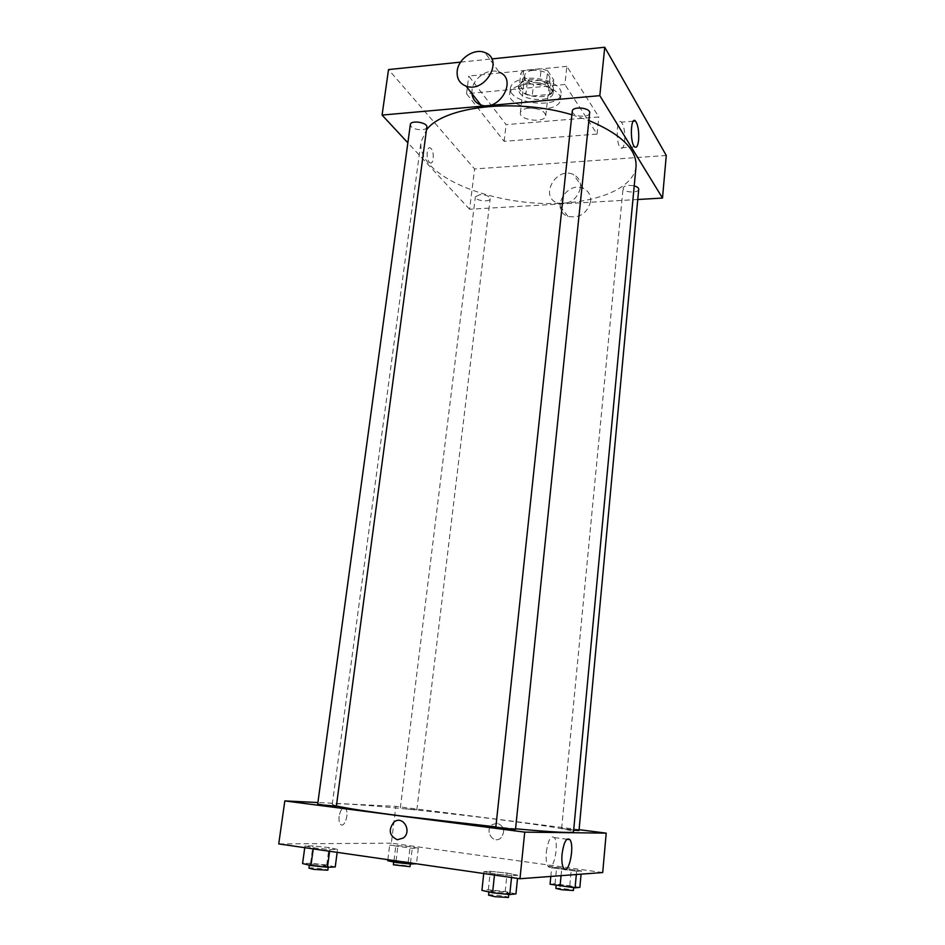 <?xml version="1.0" encoding="UTF-8"?>
<svg xmlns="http://www.w3.org/2000/svg" width="945" height="945" viewBox="0 0 945 945"><rect width="100%" height="100%" fill="white"/><g stroke="black" fill="none" stroke-linecap="round" stroke-linejoin="round"><path stroke-width="0.71" stroke-dasharray="4.72 3.54" d="M528.657 108.167C523.66 108.734 520.896 110.27 520.364 112.774C518.911 120.405 545.466 123.429 545.761 115.668C544.544 110.695 538.839 108.202 528.657 108.167M533.004 70.332C528.031 70.969 525.278 72.588 524.735 75.222C523.235 83.243 549.612 86.243 549.955 78.092C548.773 72.895 543.115 70.308 533.004 70.332M547.651 70.733L553.817 80.077L550.793 82.971L533.512 84.601L527.239 82.605L520.789 73.356L523.695 70.391L541.261 68.666L547.651 70.733L546.352 82.333L552.553 91.559L553.817 80.077M527.239 82.605L525.916 94.004L519.443 84.873L520.789 73.356M523.695 70.391L522.349 81.967L539.938 80.278L541.261 68.666M522.349 81.967L519.443 84.873M525.916 94.004L532.212 95.977L533.512 84.601M552.553 91.559L549.529 94.405L532.212 95.977M546.352 82.333L539.938 80.278M519.75 89.74L518.663 86.125C519.006 75.127 555.565 79.297 553.416 90.082C553.215 99.083 525.337 98.741 519.75 89.74M519.419 92.61C525.007 101.576 552.896 101.93 553.097 92.964C551.455 85.936 543.647 82.428 529.684 82.439C522.845 83.278 519.065 85.463 518.321 89.007L519.419 92.61M549.529 94.405L550.793 82.971M526.897 78.435C516.986 79.663 511.493 82.853 510.43 87.98C507.548 103.749 560.29 109.762 561.023 93.732C562.641 85.393 543.245 76.533 526.897 78.435M526.223 84.294C516.289 85.511 510.808 88.665 509.745 93.744C506.874 109.407 559.676 115.42 560.397 99.52C562.015 91.24 542.584 82.416 526.223 84.294M566.858 66.351L468.779 76.037L506.118 124.634L598.823 116.944L566.858 66.351L564.886 84.518L466.546 93.709L504.134 141.325L597.075 134.084L564.886 84.518M597.075 134.084L598.823 116.944M666.272 155.488L474.603 168.954L388.525 69.576M460.593 62.134L491.778 58.921M429.325 162.221L429.88 162.694C433.909 165.611 434.582 150.326 430.518 148.105C426.856 145.376 425.711 158.736 429.325 162.221C425.722 158.736 426.856 145.376 430.518 148.105C434.582 150.326 433.92 165.611 429.88 162.694L429.325 162.221M637.769 199.501L469.618 209.258L474.603 168.954M469.618 209.258L407.862 142.813M589.656 112.916C589.621 117.369 575.221 117.263 572.705 112.809L572.268 111.25M426.833 127.138C426.727 130.906 414.241 130.41 411.11 126.524L410.343 124.586M479.942 194.635L475.347 196.832C474.532 200.671 490.053 202.643 490.183 198.722C489.38 196.123 485.966 194.764 479.942 194.635M638.714 189.307C638.761 192.945 625.425 192.815 623.405 189.177L623.098 188.079C624.409 185.551 628.118 184.818 634.213 185.893M636.044 166.474C633.611 189.224 593.944 204.191 547.391 203.541C500.815 202.974 450.93 187.323 430.306 165.34C423.183 157.661 420.076 149.865 420.974 141.974L426.467 129.949M571.89 114.758L588.877 120.499M471.957 93.638L472.016 89.988C473.102 77.844 488.801 67.461 499.137 72.163L484.939 52.577M580.561 187.547C580.927 181.393 578.505 177.022 573.272 174.459C556.132 166.19 539.04 196.938 557.456 202.951C569.41 204.959 577.111 199.82 580.561 187.547M504.134 141.325L506.118 124.634M466.546 93.709L468.779 76.037M624.68 140.994C625.141 132.158 624.043 125.874 621.397 122.141C616.471 116.849 615.561 143.841 620.522 147.857C622.566 149.263 623.948 146.983 624.68 140.994M590.625 201.368C587.27 213.405 579.722 218.425 567.98 216.405C549.872 210.428 566.598 180.306 583.443 188.492C588.581 191.032 590.979 195.332 590.625 201.368M336.396 805.931L332.25 804.372C332.522 803.711 337.176 803.604 346.213 804.041C398.412 806.298 575.044 827.702 573.497 831.86M515.557 828.789L495.865 826.875M515.486 829.45L495.83 827.182M405.062 808.743L416.851 809.841L405.062 808.743M317.685 804.112L336.361 806.179M573.65 830.194L562.086 828.481L579.001 830.549M579.084 829.675L395.884 806.357L317.91 802.529M602.709 872.542L391.336 843.164L395.884 806.357M391.336 843.164L278.728 843.92M339.113 816.291C338.7 820.083 339.184 822.776 340.543 824.359C344.594 828.8 349.662 812.133 345.421 808.483C342.61 807.042 340.519 809.641 339.113 816.291C338.712 820.083 339.184 822.776 340.554 824.359C344.594 828.812 349.674 812.133 345.421 808.483C342.622 807.042 340.519 809.641 339.125 816.291M581.376 870.924L556.629 867.475L551.656 867.77L576.627 871.255L581.376 870.924L556.629 867.475L551.656 867.77L576.627 871.255L581.376 870.924L581.081 874.16M337.554 849.413L329.049 847.594L312.925 845.881L304.987 845.952L313.374 847.783L329.817 849.531L337.554 849.413L329.049 847.594L312.925 845.881L304.987 845.952L313.374 847.783L329.817 849.531L337.554 849.413L337.164 852.366M418.34 848.197L410.13 846.59L389.659 845.137L412.256 848.291L418.34 848.197L410.13 846.59L389.659 845.137L412.256 848.291L418.34 848.197L416.485 863.765L408.264 862.029L394.006 860.529L387.722 860.73M517.848 875.259L507.099 873.085L490.325 871.314L483.934 871.68L494.589 873.877L511.717 875.672L517.848 875.259L507.099 873.085L490.325 871.314L483.934 871.68L494.589 873.877L511.717 875.672L517.848 875.259L517.517 878.389M497.283 823.189L492.239 824.595C484.135 830.312 493.101 844.676 500.744 838.085C505.551 831.376 504.394 826.414 497.283 823.189L492.239 824.595C484.135 830.312 493.101 844.676 500.744 838.085C505.551 831.376 504.394 826.414 497.283 823.189M546.328 851.977C548.147 839.999 550.829 835.203 554.337 837.589C559.617 843.743 553.097 873.782 548.029 866.163C546.34 863.458 545.773 858.733 546.328 851.977M515.935 893.899L505.173 891.537L488.341 889.788L481.915 890.367M495.286 892.493L489.026 890.981C488.683 889.871 509.438 892.304 508.882 893.308L495.286 892.493M505.173 891.537L507.099 873.085M488.341 889.788L490.325 871.314M483.734 873.511L483.934 871.68M494.459 875.058L494.589 873.877M511.529 877.527L511.717 875.672M488.577 895.151C488.246 893.994 509.012 896.427 508.445 897.478M579.864 887.355L555.058 883.764L550.061 884.225M562.145 886.056L556.215 884.733C555.896 883.87 574.229 886.067 573.757 886.847L562.145 886.056M569.823 885.323L571.347 869.046M555.058 883.764L556.629 867.475M550.817 876.428L551.656 867.77M561.058 875.661L561.625 869.66M576.32 874.527L576.627 871.255M555.861 888.406C555.542 887.509 573.887 889.706 573.414 890.509M335.239 866.967L326.722 864.982L310.562 863.293L302.577 863.553M314.342 865.431L309.487 864.262C309.192 863.269 328.907 865.384 328.352 866.27L314.342 865.431M326.722 864.982L329.049 847.594M310.562 863.293L312.925 845.881M304.751 847.689L304.987 845.952M313.22 848.905L313.374 847.783M329.592 851.268L329.817 849.531M308.956 868.183C308.672 867.167 328.387 869.27 327.832 870.191M398.518 862.383L393.793 861.332C393.51 860.541 410.921 862.49 410.449 863.187L398.518 862.383M408.264 862.029L410.13 846.59M394.006 860.529L395.908 845.078M387.852 859.678L389.659 845.137M396.061 860.86L397.786 846.744M410.496 862.95L412.256 848.291M393.368 864.805C393.085 863.99 410.508 865.939 410.035 866.659M524.735 75.222L520.364 112.774M549.955 78.092L545.761 115.668M553.097 92.964L553.416 90.082M518.321 89.007L518.663 86.125M560.397 99.52L561.023 93.732M509.745 93.744L510.43 87.98M633.28 121.184L621.397 122.141M634.591 146.829L620.522 147.857M583.443 188.492L573.272 174.459M567.98 216.405L557.456 202.951M332.25 804.372L420.974 141.974M416.851 809.841L490.183 198.722M400.337 807.975L475.347 196.832M561.613 828.517L623.098 188.079M548.029 866.163L563.704 868.349M554.337 837.589L566.929 839.231M508.764 894.431L508.882 893.308M488.919 891.938L489.026 890.981M573.674 887.698L573.757 886.847M556.144 885.465L556.215 884.733M328.222 867.238L328.352 866.27M309.369 865.171L309.487 864.262M410.354 864.014L410.449 863.187M393.711 862.017L393.793 861.332"/><path stroke-width="1.42" d="M491.778 58.921L604.741 47.25L666.272 155.488L662.504 198.06L637.769 199.501M407.862 142.813L382.075 115.077L388.525 69.576L460.593 62.134M572.268 111.25C572.386 105.911 590.649 107.659 589.656 112.916L515.486 829.45L495.83 827.182L572.268 111.25M410.343 124.586C410.579 119.743 427.896 122.437 426.833 127.138L336.361 806.179L322.54 804.939L317.685 804.112L410.343 124.586M382.075 115.077L599.815 95.658L662.504 198.06M634.213 185.893C637.202 186.744 638.702 187.878 638.714 189.307L579.001 830.549L573.65 830.194M426.467 129.949C443.17 106.419 515.474 97.713 571.89 114.758M588.877 120.499C621.184 134.19 636.906 149.523 636.044 166.474L573.497 831.86C572.611 833.23 553.297 832.202 515.557 828.789M499.137 72.163C518.203 78.86 499.515 112.266 480.781 104.907C475.618 102.97 472.677 99.213 471.957 93.638M599.815 95.658L604.741 47.25M638.631 139.943C637.91 145.955 636.564 148.247 634.591 146.829C629.76 142.778 630.658 115.68 635.442 121.007C638.029 124.752 639.092 131.071 638.631 139.943M457.203 70.958C456.577 78.482 459.542 83.538 466.098 86.137C485.198 93.531 504.394 59.287 484.939 52.577C474.414 47.841 458.349 58.543 457.203 70.958M495.865 826.875L401.129 815.96C367.688 811.566 346.106 808.223 336.396 805.931M317.91 802.529L284.823 800.911L524.723 832.132L606.206 833.136L579.084 829.675M393.935 822.126L393.935 822.126C402.653 814.744 412.492 831.116 403.361 837.991L397.372 839.751C389.257 835.817 388.111 829.946 393.935 822.126C402.653 814.744 412.492 831.116 403.361 837.991L397.372 839.751C389.257 835.817 388.111 829.946 393.935 822.126L393.935 822.126M606.206 833.136L602.709 872.542L519.974 878.744L278.728 843.92L284.823 800.911M519.974 878.744L524.723 832.132M562.051 854.103C563.834 842.066 566.433 837.235 569.859 839.609C574.997 845.787 568.63 875.98 563.704 868.349C562.062 865.644 561.507 860.883 562.051 854.103M483.734 873.511L481.915 890.367L492.581 892.753L509.768 894.537L515.935 893.899L517.517 878.389M492.581 892.753L494.459 875.058M509.768 894.537L511.529 877.527M508.764 894.431L508.445 897.478L494.849 896.687L488.577 895.151L488.919 891.938M550.817 876.428L550.061 884.225L575.08 887.839L579.864 887.355L581.081 874.16M560.042 886.256L561.058 875.661M575.08 887.839L576.32 874.527M573.674 887.698L573.414 890.509L561.791 889.741L555.861 888.406L556.144 885.465M304.751 847.689L302.577 863.553L310.952 865.549L327.454 867.274L335.239 866.967L337.164 852.366M310.952 865.549L313.22 848.905M327.454 867.274L329.592 851.268M328.222 867.238L327.832 870.191L313.811 869.376L308.956 868.183L309.369 865.171M387.852 859.678L387.722 860.73L395.861 862.478L410.366 864.014L416.272 863.777M395.861 862.478L396.061 860.86M393.711 862.017L393.368 864.805L410.035 866.659L410.496 862.95M635.442 121.007L633.28 121.184M466.098 86.137L480.781 104.907M566.929 839.231L569.859 839.609"/></g></svg>
